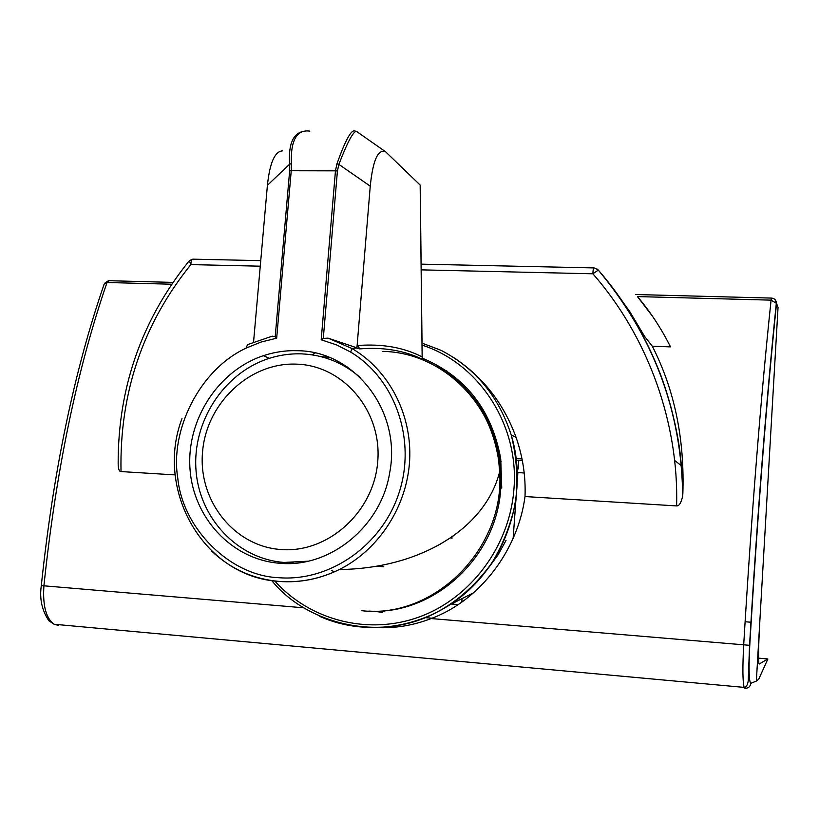 <?xml version="1.0" encoding="UTF-8"?>
<svg xmlns="http://www.w3.org/2000/svg" width="819" height="819" viewBox="0 0 819 819"><rect width="100%" height="100%" fill="white"/><g stroke="black" fill="none" stroke-linecap="round" stroke-linejoin="round"><path stroke-width="1.23" d="M422.143 357.238L423.853 359.961C405.036 350.604 383.64 346.918 359.654 348.884L356.152 347.983L351.955 348.505C388.749 369.963 412.049 414.148 409.654 460.124C407.207 506.081 379.043 549.713 339.322 569.533C319.953 579.033 299.887 582.995 279.125 581.439C253.03 579.023 230.477 568.857 211.476 550.941M309.797 131.122C296.785 129.361 290.622 140.172 291.318 163.565L291.247 170.608L276.668 338.196L275.204 336.691L272.277 336.169L247.533 344.615L246.079 348.136C199.263 369.86 169.861 430.661 177.784 478.153C182.617 528.828 230.313 575.808 278.378 577.671C329.76 582.033 382.483 545.3 399.293 492.055C416.4 438.902 394.778 378.501 350.686 352.098L351.955 348.505L328.112 338.145L356.613 347.747M297.84 350.716C354.822 351.146 401.709 411.302 389.721 472.532C381.367 526.474 329.914 568.253 279.617 563.257C231.92 559.684 193.264 517.936 189.998 468.888C186.404 419.86 218.089 370.72 263.37 355.692C274.631 351.955 286.118 350.297 297.84 350.716M346.662 366.543L344.267 365.796M287.797 562.817L290.387 563.472M359.654 348.884L357.78 345.505L356.152 347.983M357.78 345.505C382.35 343.663 403.808 347.471 422.143 356.92L420.157 185.063L385.606 151.781C378.009 148.792 372.891 160.248 370.249 186.148L338.861 164.384L337.418 170.997L323.3 338.411L328.112 338.145M356.982 347.307L370.249 186.148M253.562 341.973L267.403 185.309C269.768 162.95 274.774 151.464 282.412 150.87M275.204 336.691L289.66 170.731L289.68 164.169C288.38 145.833 292.291 135.063 301.412 131.849M336.957 163.759C345.383 140.162 351.382 129.259 354.934 131.04L356.419 131.347C353.184 131.409 347.328 142.414 338.861 164.384L336.957 163.759L335.462 170.843L289.66 170.731M356.808 131.613L385.606 151.781M350.686 352.088L336.363 344.819L321.191 339.793L323.3 338.411M267.403 185.309L289.68 164.169L291.318 163.565M440.018 544.287L450.358 537.878M437.981 367.362C472.747 387.94 493.417 419.226 500.01 461.23L500.747 488.247C497.102 557.268 433.732 615.325 368.826 611.087M380.231 611.25L384.51 611.169M291.103 563.441L289.23 562.96M345.516 366.41L347.256 366.953M328.757 357.176L321.58 356.777M331.388 570.362L334.387 571.857M452.016 536.742L452.897 536.926L452.958 536.087M383.783 566.779L376.853 566.257M271.795 580.599C303.296 620.27 372.041 642.147 429.791 615.786C453.849 604.576 474.641 586.824 492.199 562.51C503.624 543.222 511.527 522.563 515.909 500.522C518.099 478.214 516.523 456.347 511.199 434.92C498.71 396.386 475.327 368.192 441.052 350.327L422.031 343.13M422.379 358.19C465.694 376.443 491.82 409.981 500.737 458.814L501.75 488.134M435.79 366.124L447.072 371.15M374.191 611.209L382.309 612.417M598.3 270.116L592.874 273.792C648.167 336.855 678.971 423.136 676.586 505.917L525.01 496.549C518.079 549.569 480.558 600.255 431.163 618.56C414.158 625.102 396.928 628.153 379.484 627.702M525.01 496.549C525.798 476.494 522.829 456.807 516.113 437.479C503.593 403.112 482.524 376.31 452.897 357.064M759.141 664.045L767.894 658.957L758.578 658.148M432.063 618.202L425.44 617.649M767.894 658.957L758.701 679.248L756.357 681.07L759.735 622.931C758.558 644.512 758.271 657.974 758.885 663.349L759.203 664.045M449.959 604.75L473.423 592.874M506.081 540.315L498.136 554.709L488.452 567.925M652.774 316.656L637.438 296.591C649.969 311.23 660.994 327.989 670.515 346.877L652.333 346.242L644.533 336.302L629.872 311.773L613.288 288.585M756.357 681.07L750.859 683.312C748.955 681.828 748.586 669.164 749.764 645.331C757.524 515.243 766.451 401.269 776.535 303.399L778.05 307.36L759.735 622.931M524.201 472.972L517.454 472.583M56.122 624.447L58.374 625.388L54.095 624.252C46.007 618.365 42.608 605.569 43.909 585.872C55.999 470.587 77.037 369.461 107.023 282.504L104.156 284.142C74.283 370.649 53.327 471.13 41.308 585.595L303.439 607.78M774.928 299.467L776.535 303.399L771.078 300.143C760.708 398.73 751.576 513.656 743.693 644.932C742.516 667.28 742.659 681.428 744.123 687.387L744.983 688.308C748.371 688.288 750.327 686.619 750.859 683.312M674.631 460.442L681.49 465.776M676.586 505.917C679.207 506.081 681.234 502.764 682.667 495.966L682.841 493.929C684.735 439.117 674.559 389.885 652.333 346.242M175.194 474.918L121.017 471.57C119.461 393.304 142.741 324.314 190.868 264.598L189.281 260.739L192.68 259.173M188.841 261.261C141.482 320.413 117.926 387.971 118.161 463.923C118.243 469.041 119.195 471.59 121.017 471.57M597.389 269.144L598.013 269.738C624.15 299.621 644.983 334.531 660.513 374.488C668.427 395.823 674.365 417.936 678.327 440.837C680.814 455.436 682.319 473.126 682.841 493.929M360.319 377.6C343.396 362.827 323.904 354.924 301.863 353.88C290.11 353.46 278.593 355.159 267.332 358.988C223.075 374.007 192.301 422.235 196.007 470.208C199.396 518.202 237.336 558.947 284.029 562.438L307.913 561.21M280.794 549.508C327.815 553.521 374.068 511.998 377.743 461.425C382.115 410.882 343.335 365.52 296.683 364.148C250.082 362.039 206.716 402.723 202.6 451.412C197.799 500.04 233.691 546.242 280.794 549.508M286.148 562.653L293.939 563.277M349.57 368.57L341.677 364.598M522.307 460.421L516.472 460.104M516.277 458.579L522.01 458.896M451.812 604.043L458.097 604.545M513.114 538.615L515.847 500.941M517.557 477.344L517.895 472.604M518.161 469L518.796 460.227M361.885 610.708C434.09 619.133 505.139 548.699 499.651 471.795C497.727 406.511 443.407 352.385 382.842 351.392M321.191 339.793L335.462 170.843L337.418 170.997M276.668 338.196L261.066 342.055L246.079 348.136M467.506 388.708L455.579 378.521L442.506 370.045M452.037 538.185L450.389 537.858M516.113 437.479L511.199 434.92C527.405 488.278 510.636 551.044 469.666 589.352C428.675 627.692 368.089 637.929 319.85 616.441M422.051 345.116C478.787 363.237 519.359 424.785 513.953 488.871C509.879 545.577 471.294 597.696 419.942 616.707C368.56 635.749 310.063 620.515 274.795 581.009M745.085 621.754L751.146 622.245M431.163 618.56L749.764 645.331M637.438 296.591L771.078 300.143L771.498 298.085C774.354 298.321 775.972 299.867 776.371 302.723C766.277 400.798 757.34 514.997 749.549 645.341L748.249 680.865C747.512 685.165 746.14 687.336 744.123 687.387L54.095 624.252L48.864 620.751C41.902 610.319 39.384 598.607 41.308 585.616M171.509 284.213L107.023 282.504L109.009 280.712L172.758 282.391M260.749 260.647L193.274 259.173C191.789 259.142 190.981 260.954 190.868 264.598L260.258 266.185M421.181 269.861L592.874 273.792C593.048 269.871 593.468 267.915 594.133 267.926L597.962 269.727C653.562 336.036 681.797 411.455 682.667 495.966M461.824 601.996L462.008 599.477M443.007 370.454C474.201 391.523 492.772 421.611 498.699 460.698L499.651 471.816C484.961 529.627 418.652 568.642 339.322 569.533C319.922 579.002 299.826 582.954 279.044 581.377C204.044 577.2 154.504 490.366 182.002 418.581M269.359 358.323L263.37 355.692M420.208 185.104L422.194 356.992L423.669 359.858M501.126 461.711L500.01 461.23M450.685 375.061L467.434 388.615M315.233 352.999L311.978 354.822M771.406 298.085L635.605 294.523M108.446 280.712L104.443 283.374M593.888 267.915L421.12 264.148"/></g></svg>
